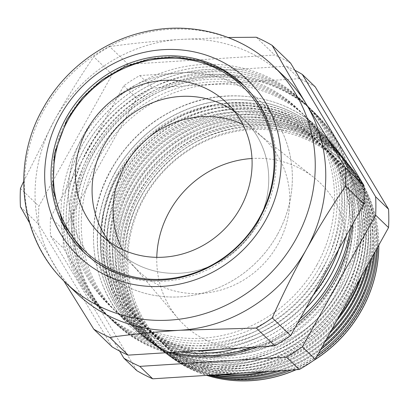 <?xml version="1.0" encoding="UTF-8"?>
<svg xmlns="http://www.w3.org/2000/svg" width="409" height="409" viewBox="0 0 409 409"><rect width="100%" height="100%" fill="white"/><g stroke="black" fill="none" stroke-linecap="round" stroke-linejoin="round"><path stroke-width="0.31" stroke-dasharray="2.04 1.53" d="M234.781 111.723A91.202 85.599 133.9 0 1 243.677 119.137A91.202 85.599 133.9 0 1 256.918 224.147A91.202 85.599 133.9 0 1 117.138 250.507A91.202 85.599 133.9 0 1 109.397 241.893A91.202 85.599 -46.1 0 0 117.138 250.507A91.202 85.599 -46.1 0 0 256.918 224.147A91.202 85.599 -46.1 0 0 243.677 119.137A91.202 85.599 -46.1 0 0 234.781 111.723M277.368 234.659A115.578 108.477 133.9 0 1 100.231 268.064A115.578 108.477 133.9 0 1 83.451 134.99A115.578 108.477 133.9 0 1 260.589 101.58A115.578 108.477 133.9 0 1 277.368 234.659A115.578 108.477 -46.1 0 0 260.589 101.58A115.578 108.477 -46.1 0 0 83.451 134.99A115.578 108.477 -46.1 0 0 100.231 268.064A115.578 108.477 -46.1 0 0 277.368 234.659M336.06 285.676A130.195 122.199 133.9 0 1 163.794 342.803A130.195 122.199 133.9 0 1 117.613 173.406A130.195 122.199 133.9 0 1 289.874 116.279A130.195 122.199 133.9 0 1 336.06 285.676M111.243 169.761A136.805 128.395 133.9 0 1 320.912 130.215A136.805 128.395 133.9 0 1 340.774 287.726A136.805 128.395 133.9 0 1 131.1 327.272A136.805 128.395 133.9 0 1 111.243 169.761M144.29 197.833A126.831 119.039 -46.1 0 0 189.275 362.849A126.831 119.039 -46.1 0 0 357.088 307.2A126.831 119.039 -46.1 0 0 312.098 142.184A126.831 119.039 -46.1 0 0 144.29 197.833M378.754 245.201A131.519 123.441 -46.1 0 0 352.512 169.28A131.519 123.441 -46.1 0 0 141.028 196.458A131.519 123.441 -46.1 0 0 171.325 357.389A131.519 123.441 -46.1 0 0 206.79 375.375M295.968 369.71A131.519 123.441 -46.1 0 0 314.291 359.976M316.919 356.295A131.764 123.666 133.9 0 1 291.326 370.002M208.672 375.257A131.764 123.666 133.9 0 1 169.796 356.249A131.764 123.666 133.9 0 1 139.443 195.027A131.764 123.666 133.9 0 1 351.321 167.792A131.764 123.666 133.9 0 1 377.558 247.348M141.693 195.333A126.831 119.039 -46.1 0 0 186.683 360.349A126.831 119.039 -46.1 0 0 354.491 304.7A126.831 119.039 -46.1 0 0 309.506 139.684A126.831 119.039 -46.1 0 0 141.693 195.333M376.479 249.291A131.964 123.855 -46.1 0 0 350.324 166.555A131.964 123.855 -46.1 0 0 138.124 193.825A131.964 123.855 -46.1 0 0 168.518 355.303A131.964 123.855 -46.1 0 0 210.492 375.14M287.2 370.268A131.964 123.855 -46.1 0 0 318.447 353.55M320.579 349.721A132.23 124.106 133.9 0 1 281.331 370.636M213.334 374.961A132.23 124.106 133.9 0 1 166.846 354.056A132.23 124.106 133.9 0 1 136.386 192.256A132.23 124.106 133.9 0 1 349.015 164.929A132.23 124.106 133.9 0 1 374.935 252.062M139.096 192.828A126.831 119.039 -46.1 0 0 184.086 357.849A126.831 119.039 -46.1 0 0 351.893 302.2A126.831 119.039 -46.1 0 0 306.908 137.179A126.831 119.039 -46.1 0 0 139.096 192.828M373.795 254.112A132.409 124.275 -46.1 0 0 348.131 163.83A132.409 124.275 -46.1 0 0 135.215 191.197A132.409 124.275 -46.1 0 0 165.717 353.212A132.409 124.275 -46.1 0 0 215.645 374.813M276.98 370.917A132.409 124.275 -46.1 0 0 322.118 346.955M324.792 342.149A132.7 124.546 133.9 0 1 268.948 371.423M220.39 374.511A132.7 124.546 133.9 0 1 163.897 351.863A132.7 124.546 133.9 0 1 133.329 189.49A132.7 124.546 133.9 0 1 346.709 162.066A132.7 124.546 133.9 0 1 371.755 257.772M136.499 190.328A126.831 119.039 -46.1 0 0 181.489 355.349A126.831 119.039 -46.1 0 0 349.296 299.7A126.831 119.039 -46.1 0 0 304.311 134.679A126.831 119.039 -46.1 0 0 136.499 190.328M370.523 259.986A132.853 124.694 -46.1 0 0 345.942 161.11A132.853 124.694 -46.1 0 0 132.311 188.564A132.853 124.694 -46.1 0 0 162.915 351.126A132.853 124.694 -46.1 0 0 223.856 374.291M263.703 371.761A132.853 124.694 -46.1 0 0 326.372 339.312M329.884 333.003A133.165 124.985 133.9 0 1 244.935 372.952M239.081 373.325A133.165 124.985 133.9 0 1 160.952 349.664A133.165 124.985 133.9 0 1 130.277 186.724A133.165 124.985 133.9 0 1 344.409 159.203A133.165 124.985 133.9 0 1 367.701 265.058M133.901 187.828A126.831 119.039 -46.1 0 0 178.891 352.849A126.831 119.039 -46.1 0 0 346.704 297.195A126.831 119.039 -46.1 0 0 301.714 132.179A126.831 119.039 -46.1 0 0 133.901 187.828M366.29 267.593A133.298 125.108 -46.1 0 0 343.749 158.385A133.298 125.108 -46.1 0 0 129.402 185.931A133.298 125.108 -46.1 0 0 160.108 349.041A133.298 125.108 -46.1 0 0 331.592 329.935M336.781 320.61A133.636 125.425 133.9 0 1 158.002 347.471A133.636 125.425 133.9 0 1 127.219 183.953A133.636 125.425 133.9 0 1 342.103 156.335A133.636 125.425 133.9 0 1 361.842 275.589M131.304 185.328A126.831 119.039 -46.1 0 0 176.294 350.344A126.831 119.039 -46.1 0 0 344.107 294.695A126.831 119.039 -46.1 0 0 299.117 129.679A126.831 119.039 -46.1 0 0 131.304 185.328M359.859 279.148A133.743 125.527 -46.1 0 0 341.561 155.66A133.743 125.527 -46.1 0 0 126.499 183.304A133.743 125.527 -46.1 0 0 157.307 346.955A133.743 125.527 -46.1 0 0 339.005 316.617M349.163 296.827A134.101 125.865 133.9 0 1 155.052 345.273A134.101 125.865 133.9 0 1 124.162 181.187A134.101 125.865 133.9 0 1 339.797 153.472A134.101 125.865 133.9 0 1 349.163 296.827M128.707 182.823A126.831 119.039 -46.1 0 0 173.697 347.844A126.831 119.039 -46.1 0 0 341.51 292.195A126.831 119.039 -46.1 0 0 296.52 127.173A126.831 119.039 -46.1 0 0 128.707 182.823M123.59 180.671A134.188 125.946 -46.1 0 0 154.5 344.864A134.188 125.946 -46.1 0 0 348.739 296.387A134.188 125.946 -46.1 0 0 339.368 152.935A134.188 125.946 -46.1 0 0 123.59 180.671M346.888 294.46A134.571 126.304 133.9 0 1 152.102 343.079A134.571 126.304 133.9 0 1 121.105 178.421A134.571 126.304 133.9 0 1 337.497 150.609A134.571 126.304 133.9 0 1 346.888 294.46M126.11 180.323A126.831 119.039 -46.1 0 0 171.1 345.344A126.831 119.039 -46.1 0 0 338.913 289.695A126.831 119.039 -46.1 0 0 293.923 124.673A126.831 119.039 -46.1 0 0 126.11 180.323M120.686 178.038A134.633 126.361 -46.1 0 0 151.698 342.778A134.633 126.361 -46.1 0 0 346.576 294.137A134.633 126.361 -46.1 0 0 337.18 150.215A134.633 126.361 -46.1 0 0 120.686 178.038M344.618 292.098A135.036 126.739 133.9 0 1 149.157 340.886A135.036 126.739 133.9 0 1 118.048 175.65A135.036 126.739 133.9 0 1 335.191 147.746A135.036 126.739 133.9 0 1 344.618 292.098M123.513 177.823A126.831 119.039 -46.1 0 0 168.503 342.844A126.831 119.039 -46.1 0 0 336.316 287.195A126.831 119.039 -46.1 0 0 291.326 122.173A126.831 119.039 -46.1 0 0 123.513 177.823M117.782 175.405A135.077 126.78 -46.1 0 0 148.896 340.692A135.077 126.78 -46.1 0 0 344.419 291.888A135.077 126.78 -46.1 0 0 334.986 147.491A135.077 126.78 -46.1 0 0 117.782 175.405M342.348 289.736A135.507 127.179 133.9 0 1 146.207 338.688A135.507 127.179 133.9 0 1 114.995 172.884A135.507 127.179 133.9 0 1 332.885 144.878A135.507 127.179 133.9 0 1 342.348 289.736M120.921 175.323A126.831 119.039 -46.1 0 0 165.906 340.339A126.831 119.039 -46.1 0 0 333.718 284.69A126.831 119.039 -46.1 0 0 288.728 119.673A126.831 119.039 -46.1 0 0 120.921 175.323M114.873 172.777A135.522 127.199 -46.1 0 0 146.09 338.606A135.522 127.199 -46.1 0 0 342.256 289.644A135.522 127.199 -46.1 0 0 332.798 144.766A135.522 127.199 -46.1 0 0 114.873 172.777M327.277 274.991A136.11 127.746 133.9 0 1 147.194 334.71A136.11 127.746 133.9 0 1 98.912 157.623A136.11 127.746 133.9 0 1 278.999 97.904A136.11 127.746 133.9 0 1 327.277 274.991M300.017 318.836A145.011 136.1 133.9 0 1 251.653 347.292M172.015 352.353A145.011 136.1 133.9 0 1 111.217 319.516A145.011 136.1 133.9 0 1 90.164 152.552A145.011 136.1 133.9 0 1 312.415 110.635A145.011 136.1 133.9 0 1 350.595 227.971M336.024 280.063A145.011 136.1 133.9 0 1 113.774 321.98A145.011 136.1 133.9 0 1 92.72 155.016A145.011 136.1 133.9 0 1 314.971 113.094A145.011 136.1 133.9 0 1 336.024 280.063M169.116 352.538A145.011 136.1 133.9 0 1 112.49 320.743A145.011 136.1 133.9 0 1 91.437 153.774A145.011 136.1 133.9 0 1 313.688 111.856A145.011 136.1 133.9 0 1 352.507 224.531M324.68 272.491A136.11 127.746 133.9 0 1 144.597 332.21A136.11 127.746 133.9 0 1 96.314 155.123A136.11 127.746 133.9 0 1 276.402 95.399A136.11 127.746 133.9 0 1 324.68 272.491M305.768 308.509A145.011 136.1 133.9 0 1 238.57 348.12M179.904 351.852A145.011 136.1 133.9 0 1 108.62 317.016A145.011 136.1 133.9 0 1 87.567 150.052A145.011 136.1 133.9 0 1 309.817 108.134A145.011 136.1 133.9 0 1 345.856 236.484M300.099 318.688A145.011 136.1 133.9 0 1 251.469 347.302M172.117 352.348A145.011 136.1 133.9 0 1 111.176 319.475A145.011 136.1 133.9 0 1 90.123 152.511A145.011 136.1 133.9 0 1 312.374 110.594A145.011 136.1 133.9 0 1 350.528 228.089M322.082 269.986A136.11 127.746 133.9 0 1 142 329.71A136.11 127.746 133.9 0 1 93.717 152.618A136.11 127.746 133.9 0 1 273.805 92.899A136.11 127.746 133.9 0 1 322.082 269.986M313.759 294.143A145.011 136.1 133.9 0 1 217.644 349.455M195.64 350.85A145.011 136.1 133.9 0 1 106.023 314.516A145.011 136.1 133.9 0 1 84.975 147.552A145.011 136.1 133.9 0 1 307.225 105.629A145.011 136.1 133.9 0 1 338.867 249.035M305.871 308.32A145.011 136.1 133.9 0 1 238.329 348.136M180.062 351.842A145.011 136.1 133.9 0 1 108.579 316.975A145.011 136.1 133.9 0 1 87.526 150.011A145.011 136.1 133.9 0 1 309.777 108.094A145.011 136.1 133.9 0 1 345.763 236.642M319.485 267.486A136.11 127.746 133.9 0 1 139.403 327.205A136.11 127.746 133.9 0 1 91.125 150.118A136.11 127.746 133.9 0 1 271.208 90.399A136.11 127.746 133.9 0 1 319.485 267.486M325.676 270.093A145.011 136.1 133.9 0 1 103.426 312.016A145.011 136.1 133.9 0 1 82.378 145.047A145.011 136.1 133.9 0 1 304.628 103.129A145.011 136.1 133.9 0 1 325.676 270.093M313.928 293.846A145.011 136.1 133.9 0 1 217.051 349.49M196.151 350.82A145.011 136.1 133.9 0 1 105.982 314.475A145.011 136.1 133.9 0 1 84.929 147.511A145.011 136.1 133.9 0 1 307.179 105.594A145.011 136.1 133.9 0 1 338.718 249.301M316.888 264.986A136.11 127.746 133.9 0 1 136.805 324.705A136.11 127.746 133.9 0 1 88.528 147.618A136.11 127.746 133.9 0 1 268.611 87.899A136.11 127.746 133.9 0 1 316.888 264.986M323.079 267.593A145.011 136.1 133.9 0 1 131.217 331.218A145.011 136.1 133.9 0 1 79.781 142.547A145.011 136.1 133.9 0 1 271.642 78.922A145.011 136.1 133.9 0 1 323.079 267.593M325.636 270.058A145.011 136.1 133.9 0 1 103.385 311.975A145.011 136.1 133.9 0 1 82.337 145.011A145.011 136.1 133.9 0 1 304.587 103.094A145.011 136.1 133.9 0 1 325.636 270.058M360.477 309.521A129.341 121.391 133.9 0 1 189.347 366.27A129.341 121.391 133.9 0 1 143.467 197.987A129.341 121.391 133.9 0 1 314.598 141.238A129.341 121.391 133.9 0 1 360.477 309.521M378.816 245.093A131.509 123.426 -46.1 0 0 352.573 169.357A131.509 123.426 -46.1 0 0 141.11 196.535A131.509 123.426 -46.1 0 0 171.402 357.451A131.509 123.426 -46.1 0 0 206.698 375.38M296.203 369.695A131.509 123.426 -46.1 0 0 312.997 360.886M23.661 181.392L54.515 120.118A150.067 140.849 -46.1 0 0 54.535 265.528A150.067 140.849 -46.1 0 0 76.304 292.905M122.352 249.48A91.202 85.599 -46.1 0 0 132.593 264.822A91.202 85.599 -46.1 0 0 138.16 270.758A91.202 85.599 -46.1 0 0 277.941 244.393A91.202 85.599 -46.1 0 0 264.7 139.382A91.202 85.599 -46.1 0 0 258.56 134.04A91.202 85.599 -46.1 0 0 242.844 124.387M156.785 257.333A98.303 92.265 -46.1 0 0 177.777 318.156A98.303 92.265 -46.1 0 0 334.439 296.136A98.303 92.265 -46.1 0 0 313.55 177.194A98.303 92.265 -46.1 0 0 251.985 158.503M136.8 370.636L63.467 248.263A168.079 157.751 -46.1 0 1 63.461 229.884L136.764 98.191A168.079 157.751 -46.1 0 1 152.669 87.991L299.301 78.671A168.079 157.751 -46.1 0 1 315.216 86.851M290.641 63.18A168.079 157.751 -46.1 0 0 274.725 55L128.094 64.32A168.079 157.751 -46.1 0 0 112.184 74.52L38.886 206.213A168.079 157.751 -46.1 0 0 38.891 224.592L112.224 346.965M256.29 37.239L274.725 55M20.45 188.457L38.886 206.213M20.45 206.831L38.891 224.592M128.094 64.32L109.658 46.56A168.079 157.751 -46.1 0 0 93.748 56.764L112.184 74.52M109.658 46.56C132.076 43.42 155.655 41.038 180.389 39.412L228.125 37.49M284.516 76.739A150.067 140.849 -46.1 0 0 180.389 39.412A150.067 140.849 -46.1 0 0 54.515 120.118C66.918 97.976 79.995 76.856 93.748 56.764M63.727 280.753L29.468 222.726M297.609 323.161A145.011 136.1 133.9 0 1 257.092 346.944M294.915 70.312A168.079 157.751 -46.1 0 0 286.382 66.227L299.301 78.671M119.602 351.055L50.547 235.819A168.079 157.751 -46.1 0 1 50.542 217.44L123.845 85.747A168.079 157.751 -46.1 0 1 139.75 75.547L286.382 66.227M50.547 235.819L63.467 248.263M50.542 217.44L63.461 229.884M123.845 85.747L136.764 98.191M139.75 75.547L152.669 87.991M261.141 219.025A115.578 108.477 133.9 0 1 83.998 252.435A115.578 108.477 133.9 0 1 67.219 119.356A115.578 108.477 133.9 0 1 244.362 85.946A115.578 108.477 133.9 0 1 261.141 219.025M65.783 282.777A150.067 140.849 133.9 0 1 43.998 109.99A150.067 140.849 133.9 0 1 273.999 66.611M82.761 251.244L83.385 251.837M227.036 103.109L264.7 139.382M243.738 85.353L243.125 84.755M100.496 234.48L138.16 270.758M118.339 173.564C90.425 222 98.487 285.6 136.851 321.3L159.014 337.926L184.72 348.78L212.629 353.284L241.264 351.193L269.096 342.599L294.654 327.957L316.571 308.049L333.672 283.923C361.587 235.492 353.529 171.887 315.16 136.187L293.002 119.561L267.297 108.707L239.388 104.203L210.758 106.294L182.92 114.883L157.358 129.525L135.445 149.438L118.339 173.564M320.912 130.215C286.106 95.885 229.74 86.115 182.429 106.095C151.57 119.116 127.792 140.261 111.095 169.531C81.406 220.998 89.954 288.964 131.1 327.272M313.688 111.856L314.971 113.094M258.56 134.04L313.55 177.194M149.157 340.886L148.896 340.692M152.102 343.079L151.698 342.778M155.052 345.273L154.5 344.864M158.002 347.471L157.307 346.955M160.952 349.664L160.108 349.041M163.897 351.863L162.915 351.126M166.846 354.056L165.717 353.212M169.796 356.249L168.518 355.303M351.321 167.792L350.324 166.555M349.015 164.929L348.131 163.83M346.709 162.066L345.942 161.11M344.409 159.203L343.749 158.385M342.103 156.335L341.561 155.66M339.797 153.472L339.368 152.935M337.497 150.609L337.18 150.215M335.191 147.746L334.986 147.491M132.593 264.822L177.777 318.156M112.49 320.743L113.774 321.98"/><path stroke-width="0.61" d="M103.901 145.502A91.202 85.599 133.9 0 1 234.781 111.723A91.202 85.599 -46.1 0 0 103.901 145.502A91.202 85.599 -46.1 0 0 109.397 241.893A91.202 85.599 133.9 0 1 103.901 145.502M87.26 129.469A91.202 85.599 133.9 0 1 227.036 103.109A91.202 85.599 133.9 0 1 240.277 208.115A91.202 85.599 133.9 0 1 100.496 234.48A91.202 85.599 133.9 0 1 87.26 129.469M206.79 375.375A131.519 123.441 -46.1 0 0 295.968 369.71M314.291 359.976A131.519 123.441 -46.1 0 0 361.694 309.874A131.519 123.441 -46.1 0 0 378.754 245.201M377.558 247.348A131.764 123.666 133.9 0 1 360.518 308.647A131.764 123.666 133.9 0 1 316.919 356.295M291.326 370.002A131.764 123.666 133.9 0 1 208.672 375.257M210.492 375.14A131.964 123.855 -46.1 0 0 287.2 370.268M318.447 353.55A131.964 123.855 -46.1 0 0 359.537 307.624A131.964 123.855 -46.1 0 0 376.479 249.291M374.935 252.062A132.23 124.106 133.9 0 1 358.248 306.285A132.23 124.106 133.9 0 1 320.579 349.721M281.331 370.636A132.23 124.106 133.9 0 1 213.334 374.961M215.645 374.813A132.409 124.275 -46.1 0 0 276.98 370.917M322.118 346.955A132.409 124.275 -46.1 0 0 357.374 305.375A132.409 124.275 -46.1 0 0 373.795 254.112M371.755 257.772A132.7 124.546 133.9 0 1 355.973 303.918A132.7 124.546 133.9 0 1 324.792 342.149M268.948 371.423A132.7 124.546 133.9 0 1 220.39 374.511M223.856 374.291A132.853 124.694 -46.1 0 0 263.703 371.761M326.372 339.312A132.853 124.694 -46.1 0 0 355.216 303.13A132.853 124.694 -46.1 0 0 370.523 259.986M367.701 265.058A133.165 124.985 133.9 0 1 353.703 301.556A133.165 124.985 133.9 0 1 329.884 333.003M244.935 372.952A133.165 124.985 133.9 0 1 239.081 373.325M331.592 329.935A133.298 125.108 -46.1 0 0 353.059 300.881A133.298 125.108 -46.1 0 0 366.29 267.593M361.842 275.589A133.636 125.425 133.9 0 1 351.433 299.189A133.636 125.425 133.9 0 1 336.781 320.61M339.005 316.617A133.743 125.527 -46.1 0 0 350.896 298.631A133.743 125.527 -46.1 0 0 359.859 279.148M350.595 227.971A145.011 136.1 133.9 0 1 333.468 277.599A145.011 136.1 133.9 0 1 300.017 318.836M251.653 347.292A145.011 136.1 133.9 0 1 172.015 352.353M352.507 224.531A145.011 136.1 133.9 0 1 334.741 278.82A145.011 136.1 133.9 0 1 297.609 323.161M345.856 236.484A145.011 136.1 133.9 0 1 330.871 275.099A145.011 136.1 133.9 0 1 305.768 308.509M238.57 348.12A145.011 136.1 133.9 0 1 179.904 351.852M350.528 228.089A145.011 136.1 133.9 0 1 333.427 277.558A145.011 136.1 133.9 0 1 300.099 318.688M251.469 347.302A145.011 136.1 133.9 0 1 172.117 352.348M338.867 249.035A145.011 136.1 133.9 0 1 328.274 272.599A145.011 136.1 133.9 0 1 313.759 294.143M217.644 349.455A145.011 136.1 133.9 0 1 195.64 350.85M345.763 236.642A145.011 136.1 133.9 0 1 330.83 275.058A145.011 136.1 133.9 0 1 305.871 308.32M238.329 348.136A145.011 136.1 133.9 0 1 180.062 351.842M338.718 249.301A145.011 136.1 133.9 0 1 328.233 272.558A145.011 136.1 133.9 0 1 313.928 293.846M217.051 349.49A145.011 136.1 133.9 0 1 196.151 350.82M206.698 375.38A131.509 123.426 -46.1 0 0 296.203 369.695M312.997 360.886A131.509 123.426 -46.1 0 0 361.755 309.935A131.509 123.426 -46.1 0 0 378.816 245.093M272.2 45.419C282.578 63.916 293.938 83.482 306.285 104.116A150.067 140.849 -46.1 0 0 284.516 76.739L273.999 66.611A150.067 140.849 133.9 0 1 295.789 239.398A150.067 140.849 133.9 0 1 65.783 282.777L76.304 292.905A150.067 140.849 -46.1 0 0 180.43 330.237A150.067 140.849 -46.1 0 0 306.305 249.526C293.877 272.011 282.522 294.792 272.236 317.865L290.676 335.62L363.974 203.927A168.079 157.751 -46.1 0 0 363.969 185.548L290.641 63.18L272.2 45.419A168.079 157.751 -46.1 0 0 256.29 37.239L228.125 37.49M259.904 217.833A115.578 108.477 -46.1 0 0 243.125 84.755A115.578 108.477 -46.1 0 0 65.982 118.165A115.578 108.477 -46.1 0 0 82.761 251.244A115.578 108.477 -46.1 0 0 259.904 217.833M242.844 124.387A91.202 85.599 -46.1 0 0 124.919 165.747A91.202 85.599 -46.1 0 0 122.352 249.48M251.985 158.503A98.303 92.265 -46.1 0 0 169.505 211.371A98.303 92.265 -46.1 0 0 156.785 257.333M123.881 358.192A168.079 157.751 -46.1 0 0 139.791 366.372L286.423 357.052A168.079 157.751 -46.1 0 0 302.333 346.847L375.631 215.154A168.079 157.751 -46.1 0 0 375.631 196.78L302.297 74.407L315.216 86.851L388.55 209.224A168.079 157.751 -46.1 0 1 388.55 227.598L315.252 359.291A168.079 157.751 -46.1 0 1 299.342 369.496L152.71 378.816A168.079 157.751 -46.1 0 1 136.8 370.636L123.881 358.192L119.602 351.055M363.974 203.927L345.539 186.172A168.079 157.751 -46.1 0 0 345.533 167.792L363.969 185.548M256.331 328.064L180.43 330.237C155.619 331.868 132.041 334.25 109.699 337.384A168.079 157.751 -46.1 0 1 93.784 329.204L112.224 346.965A168.079 157.751 -46.1 0 0 128.135 355.14L274.766 345.82L256.331 328.064A168.079 157.751 -46.1 0 0 272.236 317.865M274.766 345.82A168.079 157.751 -46.1 0 0 290.676 335.62M109.699 337.384L128.135 355.14M23.661 181.392L20.45 188.457A168.079 157.751 -46.1 0 0 20.45 206.831L29.468 222.726M93.784 329.204L63.727 280.753M345.539 186.172C331.786 206.264 318.703 227.384 306.305 249.526A150.067 140.849 -46.1 0 0 306.285 104.116L345.533 167.792M257.092 346.944A145.011 136.1 133.9 0 1 169.116 352.538M302.297 74.407A168.079 157.751 -46.1 0 0 294.915 70.312M375.631 196.78L388.55 209.224M375.631 215.154L388.55 227.598M302.333 346.847L315.252 359.291M286.423 357.052L299.342 369.496M139.791 366.372L152.71 378.816M68.201 119.679A113.922 106.918 -46.1 0 0 108.61 267.895A113.922 106.918 -46.1 0 0 259.337 217.91A113.922 106.918 -46.1 0 0 218.927 69.694A113.922 106.918 -46.1 0 0 68.201 119.679M60.501 115.348A122.112 114.607 -46.1 0 0 103.82 274.229A122.112 114.607 -46.1 0 0 265.385 220.65A122.112 114.607 -46.1 0 0 222.072 61.774A122.112 114.607 -46.1 0 0 60.501 115.348M83.385 251.837L62.981 223.529L52.991 189.638L54.438 153.651L67.163 119.264L82.449 97.69L102.025 79.867L124.863 66.733L149.771 58.978L175.435 57.009L200.517 60.936L223.692 70.552L243.738 85.353M273.999 66.611C240.937 34.264 190.804 20.997 144.576 31.876C102.291 41.268 64.116 70.108 43.022 108.446C10.491 164.725 19.883 240.001 65.783 282.777"/></g></svg>
